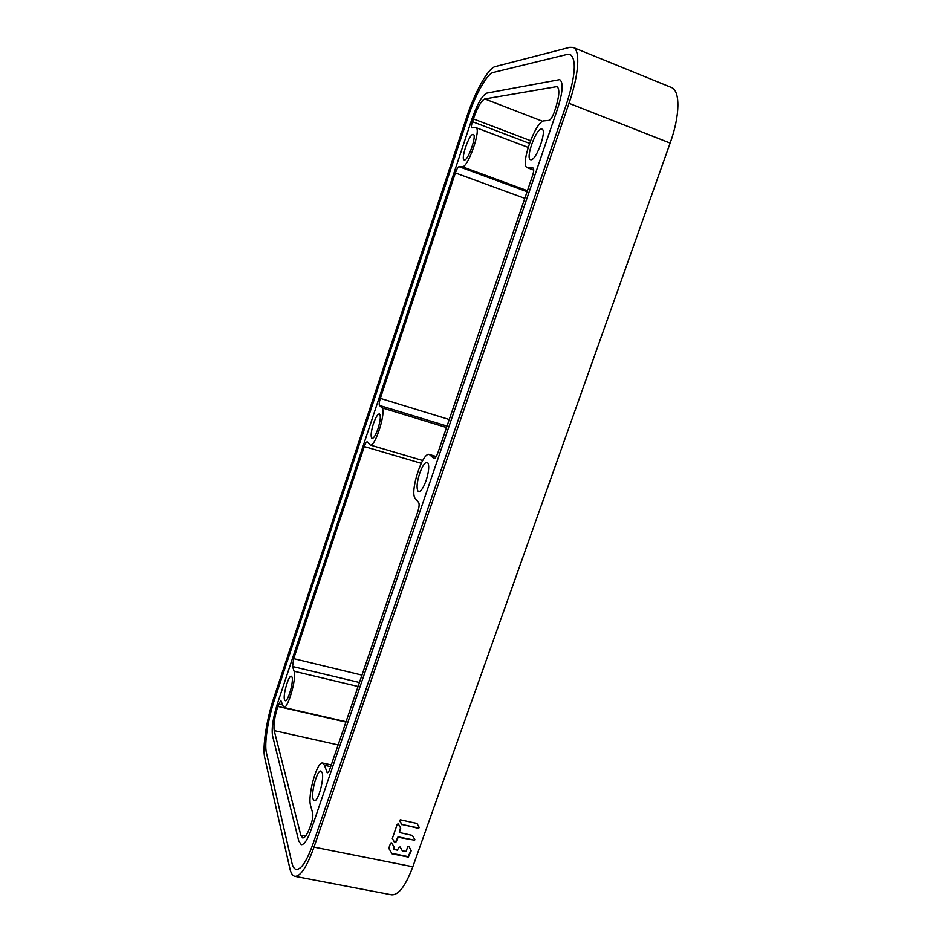 <?xml version="1.0" encoding="UTF-8"?>
<svg xmlns="http://www.w3.org/2000/svg" width="942" height="942" viewBox="0 0 942 942"><rect width="100%" height="100%" fill="white"/><g stroke="black" fill="none" stroke-linecap="round" stroke-linejoin="round"><path stroke-width="1.41" d="M291.89 862.837L266.421 752.846C264.16 743.791 267.999 718.97 274.405 699.988L468.209 116.549L274.405 699.988C267.999 718.97 264.16 743.791 266.421 752.846L291.89 862.837C292.821 866.805 294.269 869.007 296.224 869.442C294.269 869.007 292.821 866.805 291.89 862.837M493.208 72.452L567.425 54.365L570.24 54.495C576.657 59.37 575.444 75.737 566.625 103.608L313.074 843.702L566.625 103.608C575.444 75.737 576.657 59.37 570.24 54.495L567.425 54.365L493.208 72.452C487.096 73.629 475.357 94.706 468.209 116.549C475.357 94.706 487.096 73.629 493.208 72.452M313.074 843.702C306.857 861.07 301.228 869.654 296.224 869.442C301.228 869.654 306.857 861.07 313.074 843.702M272.521 735.655L298.779 841.053L301.263 844.691C304.254 844.809 307.587 839.699 311.272 829.396L557.629 108.566L311.272 829.396C307.587 839.699 304.254 844.809 301.263 844.691L298.779 841.053L272.521 735.655C271.461 728.296 273.027 717.828 277.219 704.251L471.895 119.081L277.219 704.251C273.027 717.828 271.461 728.296 272.521 735.655M557.629 108.566C562.821 92.175 563.528 82.519 559.736 79.611L486.731 93.117C482.163 95.436 477.217 104.091 471.895 119.081C477.217 104.091 482.163 95.436 486.731 93.117L559.736 79.611C563.528 82.519 562.821 92.175 557.629 108.566M419.096 827.264L418.295 827.924L401.998 824.533L399.49 820.447M414.786 839.44L413.985 840.087L398.03 836.814L395.581 841.995L394.462 842.195L392.308 838.368M400.538 827.853L399.231 832.104M411.053 850.167L408.192 856.619L391.848 853.334L388.787 848.33M393.897 846.717L393.367 848.707M289.9 868.689L264.749 757.839C262.217 747.453 266.586 719.358 273.828 697.869L466.796 116.737C474.862 92.033 488.168 68.071 495.162 66.599L569.828 47.312L573.136 47.43C580.543 49.773 578.93 74.759 569.003 103.29L314.004 847.117C306.915 866.852 300.533 876.59 294.858 876.331C292.609 875.836 290.948 873.293 289.9 868.689M294.858 876.331L391.495 894.818C398.49 895.336 405.59 885.986 412.82 866.77L670.139 143.078C680.159 115.395 680.383 90.479 671.269 87.418L573.136 47.43M399.514 820.564L400.303 819.811L416.988 823.473L419.261 827.582L418.495 828.383L401.645 824.285M399.561 820.67L401.834 824.733M414.174 840.547L414.951 839.758L412.325 835.413L399.384 832.492L400.691 828.159L398.384 824.014L397.253 824.203L392.319 838.533L394.651 842.654L395.77 842.466L398.207 837.273L413.985 840.087M406.143 851.321L402.399 850.991L400.138 846.976L399.019 847.176L397.359 850.143L393.921 849.448L394.05 847.023L391.731 842.902L390.612 843.09L388.822 848.177L392.025 853.805L408.381 857.09L411.207 850.826L408.934 846.399L407.815 846.587L406.143 851.321M415.34 498.565C409.287 492.819 422.463 451.371 429.387 454.491L433.956 458.566C435.157 458.577 436.476 456.658 437.889 452.796L532.524 175.73C533.89 171.362 534.067 168.771 533.019 167.97L527.402 167.735C519.501 166.039 535.492 120.764 544.04 120.87L549.033 120.388C550.681 119.775 552.401 117.067 554.19 112.286L555.356 108.848C559.348 96.249 559.889 88.831 556.969 86.593L484.789 98.934C481.291 100.664 477.476 107.329 473.355 118.904L472.437 121.683C471.33 125.204 471.118 127.252 471.789 127.841L475.875 127.594C481.645 128.583 467.903 168.006 462.287 166.734L459.025 166.675C457.953 167.04 456.729 169.124 455.375 172.928L380.332 398.384C379.202 402.057 378.92 404.412 379.508 405.46L381.91 407.815C386.609 411.03 375.093 447.65 370.218 445.024L367.18 441.81C366.367 441.845 365.402 443.423 364.307 446.543L293.704 658.646L292.573 666.512L294.092 671.234C296.883 677.875 287.805 709.479 283.683 707.418L280.787 700.353L277.808 706.429C274.569 716.921 273.368 724.987 274.204 730.615L300.792 835.165L302.676 837.921C304.984 837.991 307.551 834.07 310.389 826.134L311.378 823.214C312.709 818.939 313.133 815.537 312.673 812.993L310.648 805.822C307.269 795.754 317.136 760.747 322.694 763.044L324.46 765.281L327.251 772.805C328.099 772.84 329.017 771.439 330.03 768.613L417.824 511.565C419.202 507.09 419.484 504.052 418.648 502.463L415.34 498.565M322.093 772.464L320.951 771.051C317.313 769.532 310.848 792.54 313.097 799.028L314.322 800.676C317.972 802.278 324.519 778.669 322.129 772.558L322.093 772.464M530.947 159.728C536.257 160.587 547.22 130.208 541.956 129.113L541.391 129.042C535.868 128.807 525.306 158.55 530.499 159.657L530.947 159.728M464.488 159.952C468.245 160.458 477.029 135.036 473.296 134.412L472.931 134.365C469.034 134.306 460.508 159.257 464.194 159.916L464.441 159.952M292.044 677.11L291.337 676.215C288.652 674.943 282.812 695.043 284.496 699.729L285.238 700.718C287.899 702.037 293.786 681.737 292.055 677.18L292.044 677.11M373.421 423.735C371.148 431.083 370.571 435.899 371.69 438.183L372.055 438.43C373.738 438.371 375.717 435.122 378.013 428.681C380.321 421.156 380.886 416.317 379.708 414.15L379.379 413.95C377.683 414.033 375.693 417.294 373.421 423.735M426.149 480.479C428.916 471.518 429.434 465.583 427.715 462.675L427.162 462.345C424.842 462.322 422.334 466.031 419.626 473.473C416.917 482.198 416.376 488.086 418.012 491.147L418.637 491.571C420.921 491.618 423.417 487.921 426.149 480.479M314.004 847.117L412.82 866.77M670.139 143.078L569.003 103.29M436.111 456.74L430.188 454.986M300.792 835.165L305.573 836.131M338.119 744.91L274.204 730.615M330.701 766.647L324.46 765.281M326.65 772.04L328.134 772.369M277.808 706.429L345.938 722.055M282.259 704.84L278.608 704.004M294.092 671.234L358.078 686.482M359.444 682.514L292.573 666.512M293.704 658.646L361.963 675.108M421.215 463.311L364.307 446.543M381.91 407.815L446.532 427.515M447.014 426.067L379.508 405.46M380.332 398.384L449.252 419.531M524.8 198.35L455.375 172.928M459.025 166.675L527.061 191.709M527.402 190.708L462.287 166.734M472.437 121.683L529.439 143.337M530.452 140.641L473.355 118.904M484.789 98.934L542.698 121.318M557.829 87.265L555.898 86.499M528.026 167.841L533.702 169.972M433.685 458.401L434.274 458.577M436.24 456.529L429.387 454.491M322.694 763.044L331.29 764.928M346.044 721.725L283.683 707.418M422.699 460.52L370.218 445.024M475.875 127.594L528.097 147.376M533.702 170.09L527.402 167.735"/></g></svg>
